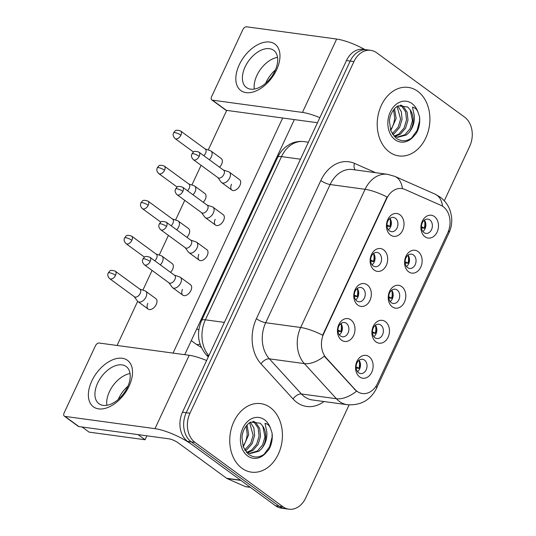 <?xml version="1.0" encoding="UTF-8"?>
<svg xmlns="http://www.w3.org/2000/svg" width="536" height="536" viewBox="0 0 536 536"><rect width="100%" height="100%" fill="white"/><g stroke="black" fill="none" stroke-linecap="round" stroke-linejoin="round"><path stroke-width="0.8" d="M374.175 270.077A11.524 8.723 -82.2 0 1 371.488 254.533A11.524 8.723 -82.2 0 1 383.615 249.836A11.524 8.723 -82.2 0 1 386.302 265.38A11.524 8.723 -82.2 0 1 374.175 270.077M379.046 253.253A7.203 5.454 97.8 0 0 377.069 252.436A7.203 5.454 97.8 0 0 370.986 257.474A7.203 5.454 97.8 0 0 373.15 265.896A7.203 5.454 97.8 0 0 375.126 266.714A7.203 5.454 97.8 0 0 381.21 261.675A7.203 5.454 97.8 0 0 379.046 253.253M357.84 305.111A11.524 8.723 -82.2 0 1 355.147 289.574A11.524 8.723 -82.2 0 1 367.274 284.877A11.524 8.723 -82.2 0 1 369.967 300.415A11.524 8.723 -82.2 0 1 357.84 305.111M362.711 288.288A7.203 5.454 97.8 0 0 360.728 287.477A7.203 5.454 97.8 0 0 354.644 292.509A7.203 5.454 97.8 0 0 356.808 300.937A7.203 5.454 97.8 0 0 358.785 301.748A7.203 5.454 97.8 0 0 364.875 296.716A7.203 5.454 97.8 0 0 362.711 288.288M341.499 340.152A11.524 8.723 -82.2 0 1 338.812 324.608A11.524 8.723 -82.2 0 1 350.939 319.912A11.524 8.723 -82.2 0 1 353.626 335.456A11.524 8.723 -82.2 0 1 341.499 340.152M346.37 323.329A7.203 5.454 97.8 0 0 344.393 322.511A7.203 5.454 97.8 0 0 338.31 327.55A7.203 5.454 97.8 0 0 340.474 335.978A7.203 5.454 97.8 0 0 342.45 336.789A7.203 5.454 97.8 0 0 348.534 331.75A7.203 5.454 97.8 0 0 346.37 323.329M390.516 235.036A11.524 8.723 -82.2 0 1 387.83 219.492A11.524 8.723 -82.2 0 1 399.957 214.795A11.524 8.723 -82.2 0 1 402.643 230.339A11.524 8.723 -82.2 0 1 390.516 235.036M395.387 218.212A7.203 5.454 97.8 0 0 393.411 217.402A7.203 5.454 97.8 0 0 387.32 222.433A7.203 5.454 97.8 0 0 389.484 230.862A7.203 5.454 97.8 0 0 391.468 231.673A7.203 5.454 97.8 0 0 397.551 226.641A7.203 5.454 97.8 0 0 395.387 218.212M408.646 271.806A11.524 8.723 -82.2 0 1 405.96 256.262A11.524 8.723 -82.2 0 1 418.087 251.565A11.524 8.723 -82.2 0 1 420.773 267.109A11.524 8.723 -82.2 0 1 408.646 271.806M413.517 254.982A7.203 5.454 97.8 0 0 411.541 254.165A7.203 5.454 97.8 0 0 405.457 259.203A7.203 5.454 97.8 0 0 407.621 267.632A7.203 5.454 97.8 0 0 409.598 268.442A7.203 5.454 97.8 0 0 415.681 263.404A7.203 5.454 97.8 0 0 413.517 254.982M392.305 306.847A11.524 8.723 -82.2 0 1 389.618 291.303A11.524 8.723 -82.2 0 1 401.745 286.606A11.524 8.723 -82.2 0 1 404.439 302.143A11.524 8.723 -82.2 0 1 392.305 306.847M397.176 290.016A7.203 5.454 97.8 0 0 395.2 289.206A7.203 5.454 97.8 0 0 389.116 294.244A7.203 5.454 97.8 0 0 391.28 302.666A7.203 5.454 97.8 0 0 393.257 303.483A7.203 5.454 97.8 0 0 399.34 298.445A7.203 5.454 97.8 0 0 397.176 290.016M375.971 341.881A11.524 8.723 -82.2 0 1 373.277 326.337A11.524 8.723 -82.2 0 1 385.404 321.64A11.524 8.723 -82.2 0 1 388.098 337.184A11.524 8.723 -82.2 0 1 375.971 341.881M380.841 325.057A7.203 5.454 97.8 0 0 378.865 324.247A7.203 5.454 97.8 0 0 372.775 329.278A7.203 5.454 97.8 0 0 374.939 337.707A7.203 5.454 97.8 0 0 376.915 338.518A7.203 5.454 97.8 0 0 383.005 333.486A7.203 5.454 97.8 0 0 380.841 325.057M359.629 376.922A11.524 8.723 -82.2 0 1 356.942 361.378A11.524 8.723 -82.2 0 1 369.07 356.681A11.524 8.723 -82.2 0 1 371.756 372.225A11.524 8.723 -82.2 0 1 359.629 376.922M364.5 360.098A7.203 5.454 97.8 0 0 362.524 359.281A7.203 5.454 97.8 0 0 356.44 364.319A7.203 5.454 97.8 0 0 358.604 372.741A7.203 5.454 97.8 0 0 360.581 373.558A7.203 5.454 97.8 0 0 366.664 368.52A7.203 5.454 97.8 0 0 364.5 360.098M424.988 236.765A11.524 8.723 -82.2 0 1 422.294 221.227A11.524 8.723 -82.2 0 1 434.421 216.531A11.524 8.723 -82.2 0 1 437.115 232.068A11.524 8.723 -82.2 0 1 424.988 236.765M429.859 219.941A7.203 5.454 97.8 0 0 427.875 219.13A7.203 5.454 97.8 0 0 421.792 224.162A7.203 5.454 97.8 0 0 423.956 232.59A7.203 5.454 97.8 0 0 425.932 233.401A7.203 5.454 97.8 0 0 432.016 228.37A7.203 5.454 97.8 0 0 429.859 219.941M440.894 205.328A19.45 14.72 -82.2 0 1 443.185 206.655A19.45 14.72 -82.2 0 1 447.728 232.879L377.538 383.408A19.45 14.72 -82.2 0 1 362.41 393.531A19.45 14.72 -82.2 0 1 355.02 389.484L326.25 357.954A19.45 14.72 -82.2 0 1 323.757 333.58L386.67 198.668A19.45 14.72 -82.2 0 1 401.799 188.545A19.45 14.72 -82.2 0 1 404.841 189.409L440.894 205.328M424.418 220.135A7.203 5.454 -82.2 0 1 422.87 231.512M359.06 360.286A7.203 5.454 -82.2 0 1 357.512 371.662M375.401 325.252A7.203 5.454 -82.2 0 1 373.853 336.621M391.736 290.211A7.203 5.454 -82.2 0 1 390.188 301.587M408.077 255.176A7.203 5.454 -82.2 0 1 406.529 266.546M389.947 218.407A7.203 5.454 -82.2 0 1 388.399 229.776M340.93 323.523A7.203 5.454 -82.2 0 1 339.382 334.893M357.271 288.482A7.203 5.454 -82.2 0 1 355.723 299.859M373.605 253.441A7.203 5.454 -82.2 0 1 372.058 264.817M417.712 91.294A34.579 26.177 97.8 0 0 408.218 87.395A34.579 26.177 97.8 0 0 379.012 111.562A34.579 26.177 97.8 0 0 389.397 152.01A34.579 26.177 97.8 0 0 398.891 155.916A34.579 26.177 97.8 0 0 428.097 131.742A34.579 26.177 97.8 0 0 417.712 91.294A34.579 26.177 97.8 0 0 408.218 87.395A34.579 26.177 97.8 0 0 379.012 111.562A34.579 26.177 97.8 0 0 389.397 152.01A34.579 26.177 97.8 0 0 398.891 155.916A34.579 26.177 97.8 0 0 428.097 131.742A34.579 26.177 97.8 0 0 417.712 91.294M270.251 407.528A34.579 26.177 97.8 0 0 260.757 403.621A34.579 26.177 97.8 0 0 231.552 427.795A34.579 26.177 97.8 0 0 241.937 468.243A34.579 26.177 97.8 0 0 251.431 472.142A34.579 26.177 97.8 0 0 280.636 447.975A34.579 26.177 97.8 0 0 270.251 407.528A34.579 26.177 97.8 0 0 260.757 403.621A34.579 26.177 97.8 0 0 231.552 427.795A34.579 26.177 97.8 0 0 241.937 468.243A34.579 26.177 97.8 0 0 251.431 472.142A34.579 26.177 97.8 0 0 280.636 447.975A34.579 26.177 97.8 0 0 270.251 407.528M444.284 200.786L469.69 146.308A21.608 16.361 97.8 0 0 464.645 117.163L376.674 52.776A21.608 16.361 97.8 0 0 370.738 50.337L363.274 49.319A21.608 16.361 97.8 0 0 346.47 60.568L182.495 412.218A21.608 16.361 97.8 0 0 187.54 441.356L275.511 505.743L279.243 506.252A21.608 16.361 97.8 0 0 285.179 508.691A21.608 16.361 97.8 0 1 279.243 506.252L191.272 441.865L279.243 506.252L282.975 506.761A21.608 16.361 97.8 0 0 288.911 509.2A21.608 16.361 97.8 0 0 305.714 497.957L349.103 404.908M182.495 412.218L186.227 412.727A21.608 16.361 97.8 0 0 191.272 441.865A21.608 16.361 97.8 0 1 186.227 412.727L350.202 61.077L186.227 412.727L189.958 413.229A21.608 16.361 97.8 0 0 194.997 442.374L282.975 506.761M367.006 49.828A21.608 16.361 97.8 0 0 350.202 61.077A21.608 16.361 97.8 0 1 367.006 49.828M323.932 401.538A36.019 27.262 -82.2 0 1 296.857 402.402A36.019 27.262 -82.2 0 1 293.065 398.978L261.005 363.844A36.019 27.262 -82.2 0 1 256.396 318.699A7.203 1.789 25 0 0 265.689 322.726L300.669 327.489A25.212 6.251 -155 0 1 322.632 335.201L387.066 197.014A25.212 6.251 25 0 0 365.103 189.302A28.817 21.808 -82.2 0 1 387.515 174.307L352.534 169.544A28.817 21.808 97.8 0 0 330.129 184.538L265.689 322.726A28.817 21.808 97.8 0 0 269.374 358.839L301.433 393.973A28.817 21.808 97.8 0 0 304.475 396.714A28.817 21.808 97.8 0 0 312.381 399.963L347.362 404.727A28.817 21.808 -82.2 0 1 339.449 401.471A28.817 21.808 -82.2 0 1 336.414 398.737L304.354 363.602A28.817 21.808 -82.2 0 1 300.669 327.489L365.103 189.302L330.129 184.538A7.203 1.789 25 0 1 320.83 180.511A36.019 27.262 -82.2 0 1 354.484 163.373L375.562 172.679M293.065 398.978A7.203 3.98 -42.4 0 1 301.433 393.973L336.414 398.737A25.212 13.923 137.6 0 0 356.487 391.24L324.314 356.199A25.212 13.923 137.6 0 1 304.354 363.602L269.374 358.839A7.203 3.98 -42.4 0 0 261.005 363.844M370.738 50.337A21.608 16.361 97.8 0 0 353.934 61.58L189.958 413.229M275.511 505.743A21.608 16.361 97.8 0 0 281.447 508.182L288.911 509.2M425.216 221.529A11.524 8.723 -82.2 0 1 424.807 228.296L421.477 227.847M209.328 159.735A6.486 3.92 -53.8 0 0 211.365 156.814A6.486 3.92 -53.8 0 0 210.996 151.011A6.486 3.92 -53.8 0 0 210.326 150.67L205.087 148.914M203.78 155.681A4.683 2.827 -53.8 0 0 205.569 153.269A4.683 2.827 -53.8 0 0 205.301 149.075L180.625 131.012C177.443 129.946 175.547 129.987 174.95 131.126L173.617 132.814A4.683 1.159 -155 0 1 174.85 132.586A4.683 1.159 25 0 1 180.893 135.206A4.683 2.827 -53.8 0 0 180.625 131.012M421.417 226.681L424.807 228.296M424.338 227.954A10.807 8.181 97.8 0 0 424.318 220.209M390.751 219.794A11.524 8.723 -82.2 0 1 390.335 226.567L387.005 226.112M217.877 177.597L221.127 182.066A6.486 3.92 -53.8 0 0 221.663 182.602A6.486 3.92 -53.8 0 0 222.835 183.057A6.486 3.92 -53.8 0 0 229.689 177.939A6.486 3.92 -53.8 0 0 229.321 172.136A6.486 3.92 -53.8 0 0 228.651 171.795L223.405 170.039M199.211 156.331A4.683 2.827 -53.8 0 1 193.416 159.695L218.092 177.758A4.683 2.827 -53.8 0 0 218.943 178.093A4.683 2.827 -53.8 0 0 223.894 174.394A4.683 2.827 -53.8 0 0 223.626 170.2L198.943 152.137C195.761 151.072 193.871 151.112 193.268 152.251L191.935 153.939A4.683 1.159 -155 0 1 193.168 153.711A4.683 1.159 25 0 1 199.211 156.331A4.683 2.827 -53.8 0 0 198.943 152.137M386.945 224.946L390.335 226.567M389.866 226.226A10.807 8.181 97.8 0 0 389.846 218.48M408.881 256.563A11.524 8.723 -82.2 0 1 408.466 263.337L405.136 262.881M192.987 194.776A6.486 3.92 -53.8 0 0 195.03 191.855A6.486 3.92 -53.8 0 0 194.662 186.052A6.486 3.92 -53.8 0 0 193.992 185.704L188.746 183.955M187.446 190.715A4.683 2.827 -53.8 0 0 189.228 188.304A4.683 2.827 -53.8 0 0 188.967 184.116L164.284 166.053C161.102 164.988 159.212 165.021 158.609 166.16L157.276 167.848A4.683 1.159 -155 0 1 158.509 167.627A4.683 1.159 25 0 1 164.552 170.24A4.683 2.827 -53.8 0 0 164.284 166.053M405.075 261.715L408.466 263.337M407.997 262.988A10.807 8.181 97.8 0 0 407.976 255.25M392.54 291.604A11.524 8.723 -82.2 0 1 392.131 298.378L388.801 297.922M176.652 229.817A6.486 3.92 -53.8 0 0 178.689 226.889A6.486 3.92 -53.8 0 0 178.32 221.087A6.486 3.92 -53.8 0 0 177.65 220.745L172.404 218.99M171.105 225.757A4.683 2.827 -53.8 0 0 172.894 223.345A4.683 2.827 -53.8 0 0 172.625 219.15L147.949 201.087C144.76 200.022 142.871 200.062 142.275 201.201L140.935 202.889A4.683 1.159 -155 0 1 142.174 202.668A4.683 1.159 25 0 1 148.211 205.281A4.683 2.827 -53.8 0 0 147.949 201.087M388.741 296.756L392.131 298.378M391.655 298.029A10.807 8.181 97.8 0 0 391.642 290.291M376.198 326.638A11.524 8.723 -82.2 0 1 375.79 333.412L372.46 332.957M160.311 264.851A6.486 3.92 -53.8 0 0 162.348 261.93A6.486 3.92 -53.8 0 0 161.979 256.128A6.486 3.92 -53.8 0 0 161.309 255.779L156.07 254.03M154.763 260.791A4.683 2.827 -53.8 0 0 156.552 258.379A4.683 2.827 -53.8 0 0 156.284 254.191L131.608 236.128C128.426 235.063 126.529 235.096 125.933 236.235L124.6 237.93A4.683 1.159 -155 0 1 125.833 237.703A4.683 1.159 25 0 1 131.876 240.322A4.683 2.827 -53.8 0 0 131.608 236.128M372.399 331.791L375.79 333.412M375.321 333.07A10.807 8.181 97.8 0 0 375.3 325.325M359.864 361.679A11.524 8.723 -82.2 0 1 359.455 368.453L356.118 367.998M134.201 296.629L137.457 301.091A6.486 3.92 -53.8 0 0 137.987 301.627A6.486 3.92 -53.8 0 0 139.159 302.09A6.486 3.92 -53.8 0 0 146.013 296.971A6.486 3.92 -53.8 0 0 145.645 291.162A6.486 3.92 -53.8 0 0 144.975 290.82L139.729 289.072M115.535 275.357A4.683 2.827 -53.8 0 1 109.739 278.72L134.415 296.783A4.683 2.827 -53.8 0 0 135.266 297.118A4.683 2.827 -53.8 0 0 140.218 293.42A4.683 2.827 -53.8 0 0 139.95 289.232L115.267 271.169C112.084 270.097 110.195 270.137 109.592 271.276L108.259 272.965A4.683 1.159 -155 0 1 109.491 272.744A4.683 1.159 25 0 1 115.535 275.357A4.683 2.827 -53.8 0 0 115.267 271.169M356.065 366.832L359.455 368.453M358.979 368.105A10.807 8.181 97.8 0 0 358.959 360.366M374.409 254.835A11.524 8.723 -82.2 0 1 374.001 261.608L370.664 261.153M201.536 212.638L204.792 217.107A6.486 3.92 -53.8 0 0 205.322 217.636A6.486 3.92 -53.8 0 0 206.494 218.098A6.486 3.92 -53.8 0 0 213.348 212.98A6.486 3.92 -53.8 0 0 212.98 207.177A6.486 3.92 -53.8 0 0 212.31 206.829L207.07 205.08M182.87 191.365A4.683 2.827 -53.8 0 1 177.074 194.736L201.757 212.799A4.683 2.827 -53.8 0 0 202.601 213.127A4.683 2.827 -53.8 0 0 207.553 209.429A4.683 2.827 -53.8 0 0 207.285 205.241L182.609 187.178C179.419 186.113 177.53 186.146 176.934 187.285L175.6 188.974A4.683 1.159 -155 0 1 176.833 188.752A4.683 1.159 25 0 1 182.87 191.365A4.683 2.827 -53.8 0 0 182.609 187.178M370.611 259.987L374.001 261.608M373.525 261.26A10.807 8.181 97.8 0 0 373.505 253.521M358.068 289.875A11.524 8.723 -82.2 0 1 357.659 296.643L354.33 296.194M185.195 247.672L188.451 252.141A6.486 3.92 -53.8 0 0 188.98 252.677A6.486 3.92 -53.8 0 0 190.159 253.139A6.486 3.92 -53.8 0 0 197.007 248.014A6.486 3.92 -53.8 0 0 196.638 242.212A6.486 3.92 -53.8 0 0 195.968 241.87L190.729 240.115M166.535 226.406A4.683 2.827 -53.8 0 1 160.74 229.77L185.416 247.833A4.683 2.827 -53.8 0 0 186.267 248.168A4.683 2.827 -53.8 0 0 191.211 244.47A4.683 2.827 -53.8 0 0 190.95 240.275L166.267 222.212C163.085 221.147 161.195 221.187 160.592 222.326L159.259 224.015A4.683 1.159 -155 0 1 160.492 223.793A4.683 1.159 25 0 1 166.535 226.406A4.683 2.827 -53.8 0 0 166.267 222.212M354.269 295.028L357.659 296.643M357.19 296.301A10.807 8.181 97.8 0 0 357.17 288.556M341.734 324.91A11.524 8.723 -82.2 0 1 341.325 331.684L337.988 331.228M168.86 282.713L172.116 287.182A6.486 3.92 -53.8 0 0 172.646 287.718A6.486 3.92 -53.8 0 0 173.818 288.174A6.486 3.92 -53.8 0 0 180.672 283.055A6.486 3.92 -53.8 0 0 180.304 277.253A6.486 3.92 -53.8 0 0 179.634 276.911L174.388 275.156M150.194 261.447A4.683 2.827 -53.8 0 1 144.398 264.811L169.081 282.874A4.683 2.827 -53.8 0 0 169.925 283.202A4.683 2.827 -53.8 0 0 174.877 279.511A4.683 2.827 -53.8 0 0 174.609 275.316L149.926 257.253C146.743 256.188 144.854 256.221 144.251 257.36L142.918 259.055A4.683 1.159 -155 0 1 144.157 258.828A4.683 1.159 25 0 1 150.194 261.447A4.683 2.827 -53.8 0 0 149.926 257.253M337.935 330.062L341.325 331.684M340.849 331.335A10.807 8.181 97.8 0 0 340.829 323.597M408.901 132.673A16.281 12.328 97.8 0 0 410.261 109.94L407.702 106.992L398.409 105.867C396.647 105.914 389.86 112.165 389.424 121.283L390.764 130.73L395.628 137.812C401.591 142.127 407.554 141.692 413.504 136.513L416.526 132.995C419.152 127.997 420.164 122.644 419.554 116.922L418.053 112.359C416.961 109.384 415.099 107.642 412.459 107.14L414.207 115.253C414.877 121.779 413.115 127.581 408.901 132.673L406.275 135.025L397.719 137.29L393.766 135.956M400.995 105.103L403.26 106.409L407.105 112.084L408.003 120.057L405.578 128.164L400.352 134.221L394.818 136.479M400.265 105.237L401.779 106.208L405.625 111.883L406.523 119.856L404.097 127.963L398.871 134.02L394.114 136.144M397.926 106.101L401.337 111.743L402.08 119.253L399.655 127.36L394.429 133.41L392.667 134.476M397.109 106.57L400.6 119.052L398.174 127.159L392.191 133.712M410.261 109.94L412.445 120.66L410.02 128.767L404.794 134.824L396.982 137.169M390.463 129.866A16.281 12.328 97.8 0 0 394.148 121.431L394.677 118.242L393.612 109.806M394.53 108.734L396.158 118.443L390.744 130.67M419.554 116.922L419.547 120.962L417.088 130.429L411.534 138.114M261.441 448.9A16.281 12.328 97.8 0 0 262.801 426.167L260.241 423.226L250.949 422.1C249.186 422.14 242.399 428.398 241.964 437.51L243.304 446.957L248.168 454.039C254.131 458.36 260.094 457.925 266.044 452.746L269.065 449.222C271.692 444.23 272.703 438.87 272.094 433.155L270.593 428.592C269.501 425.618 267.632 423.875 264.998 423.366L266.747 431.48C267.417 438.006 265.655 443.815 261.441 448.9L258.814 451.258L250.258 453.523L246.305 452.19M253.535 421.33L255.799 422.636L259.645 428.318L260.543 436.291L258.118 444.398L252.892 450.448L247.357 452.712M252.804 421.47L254.319 422.435L258.164 428.117L259.062 436.083L256.637 444.197L251.411 450.247L246.647 452.371M250.466 422.335L253.876 427.969L254.62 435.48L252.195 443.587L246.969 449.644L245.207 450.709M249.649 422.803L253.139 435.279L250.714 443.386L244.731 449.945M262.801 426.167L264.985 436.894L262.56 445.001L257.334 451.057L249.521 453.396M243.002 446.093A16.281 12.328 97.8 0 0 246.687 437.664L247.217 434.475L246.151 426.04M247.069 424.961L248.697 434.676L243.284 446.903M272.094 433.155L272.087 437.188L269.628 446.662L264.074 454.34M239.244 64.802A28.817 17.42 126.2 0 1 269.702 42.043A28.817 17.42 126.2 0 1 276.556 69.881A28.817 17.42 126.2 0 1 246.104 92.641A28.817 17.42 126.2 0 1 239.244 64.802M274.968 70.94A23.048 13.936 -53.8 0 0 273.655 50.31A23.048 13.936 -53.8 0 0 245.12 66.879A23.048 13.936 -53.8 0 0 246.426 87.509A23.048 13.936 -53.8 0 0 274.968 70.94M256.871 75.476A23.048 13.936 126.2 0 1 277.527 57.352A23.048 13.936 126.2 0 0 256.871 75.476A23.048 13.936 126.2 0 0 254.312 89.07A23.048 13.936 126.2 0 1 256.871 75.476M364.929 49.547A28.817 7.142 -155 0 0 336.662 39.054L246.654 26.8A3.605 2.178 -53.8 0 0 242.848 29.648L211.586 96.688A3.605 2.178 -53.8 0 0 211.787 99.91A3.605 2.178 -53.8 0 0 212.444 100.165L226.333 110.336L316.341 122.583A7.203 1.789 25 0 1 317.453 122.798M319.845 117.665A28.817 7.142 -155 0 0 302.451 112.419L212.444 100.165M226.333 110.336A3.605 2.178 126.2 0 1 225.676 110.074L211.787 99.91M91.783 381.036A28.817 17.42 126.2 0 1 122.235 358.276A28.817 17.42 126.2 0 1 129.096 386.114A28.817 17.42 126.2 0 1 98.644 408.874A28.817 17.42 126.2 0 1 91.783 381.036M127.501 387.173A23.048 13.936 -53.8 0 0 126.195 366.537A23.048 13.936 -53.8 0 0 97.653 383.106A23.048 13.936 -53.8 0 0 98.966 403.742A23.048 13.936 -53.8 0 0 127.501 387.173M109.411 391.709A23.048 13.936 126.2 0 1 130.06 373.579A23.048 13.936 126.2 0 0 109.411 391.709A23.048 13.936 126.2 0 0 106.852 405.296A23.048 13.936 126.2 0 1 109.411 391.709M240.584 480.182L192.169 444.746A28.817 7.142 -155 0 0 154.991 428.653L64.977 416.398L78.872 426.562L168.88 438.817A7.203 1.789 25 0 1 178.173 442.843L226.594 478.273L240.584 480.182A3.605 2.727 97.8 0 0 241.006 480.423M206.595 360.527A28.817 7.142 -155 0 0 189.201 355.288L99.194 343.033A3.605 2.178 -53.8 0 0 95.381 345.874L64.126 412.914A3.605 2.178 -53.8 0 0 64.327 416.137A3.605 2.178 -53.8 0 0 64.977 416.398M78.872 426.562A3.605 2.178 126.2 0 1 78.216 426.308L64.327 416.137M250.392 487.358L245.83 486.742A3.605 2.727 -82.2 0 1 245.267 486.581L227.016 478.521A3.605 2.727 -82.2 0 1 226.594 478.273M180.304 277.253L190.535 284.743A6.486 3.92 126.2 0 1 190.903 290.546A6.486 3.92 126.2 0 1 182.876 295.202A6.486 3.92 126.2 0 1 182.508 289.4M196.638 242.212L206.876 249.702A6.486 3.92 126.2 0 1 207.244 255.505A6.486 3.92 126.2 0 1 199.218 260.168A6.486 3.92 126.2 0 1 198.849 254.365M212.98 207.177L223.21 214.668A6.486 3.92 126.2 0 1 223.579 220.47A6.486 3.92 126.2 0 1 215.552 225.127A6.486 3.92 126.2 0 1 215.184 219.325M145.645 291.162L155.876 298.653A6.486 3.92 126.2 0 1 156.244 304.455A6.486 3.92 126.2 0 1 148.217 309.118A6.486 3.92 126.2 0 1 147.849 303.316M161.979 256.128L172.217 263.618A6.486 3.92 126.2 0 1 172.585 269.42A6.486 3.92 126.2 0 1 170.542 272.342M178.32 221.087L188.551 228.577A6.486 3.92 126.2 0 1 188.92 234.379A6.486 3.92 126.2 0 1 186.883 237.301M194.662 186.052L204.893 193.536A6.486 3.92 126.2 0 1 205.261 199.345A6.486 3.92 126.2 0 1 203.224 202.266M229.321 172.136L239.552 179.627A6.486 3.92 126.2 0 1 239.92 185.429A6.486 3.92 126.2 0 1 231.894 190.092A6.486 3.92 126.2 0 1 231.525 184.284M210.996 151.011L221.227 158.502A6.486 3.92 126.2 0 1 221.596 164.304A6.486 3.92 126.2 0 1 219.559 167.225M118.235 399.461A23.048 13.936 126.2 0 1 118.67 398.489A23.048 13.936 126.2 0 1 127.936 386.195M265.695 83.227A23.048 13.936 126.2 0 1 266.131 82.256A23.048 13.936 126.2 0 1 275.404 69.968M294.351 119.595L184.726 354.678M146.891 435.822L145.062 439.748L89.097 432.13L82.088 427.004M117.083 345.465L137.658 301.339M142.891 290.123L152.077 270.425M159.226 255.089L168.411 235.391M175.567 220.048L184.752 200.35M191.908 185.007L201.087 165.316M208.243 149.973L226.701 110.383M282.673 118L173.048 353.083M145.062 439.748L138.06 434.622M355.02 389.484L354.343 389.391M326.25 357.954L325.573 357.867M323.757 333.58L323.302 333.519M386.67 198.668L386.215 198.601M376.038 386.114A25.212 6.251 25 0 1 376.413 388.526L448.967 232.939C451.446 227.525 452.27 221.87 451.439 215.981L450.421 211.512C448.585 205.67 445.168 200.859 440.163 197.081L435.031 194.119A25.212 16.093 113.8 0 1 442.562 206.226M435.031 194.119L394.858 176.384A25.212 16.093 113.8 0 1 402.409 188.645M448.967 232.939A25.212 6.251 -155 0 0 448.639 230.627M256.396 318.699L320.83 180.511M353.934 61.58L346.47 60.568M194.997 442.374L187.54 441.356M354.484 163.373A7.203 4.596 -66.2 0 0 355.274 169.912M208.765 355.884A14.405 7.96 137.6 0 1 205.851 354.363C197.824 344.239 196.404 332.957 201.59 320.508L277.695 157.303C279.631 153.142 282.338 149.651 285.795 146.844L290.505 143.842C294.78 141.765 299.242 141.028 303.899 141.625A28.817 21.808 97.8 0 0 281.487 156.619L300.475 159.199M277.695 157.303A14.405 3.571 25 0 1 281.487 156.619L205.389 319.818L224.376 322.404M201.59 320.508A14.405 3.571 25 0 1 205.389 319.818A28.817 21.808 97.8 0 0 208.852 355.69M193.523 152.056L175.091 138.569A4.683 2.827 -53.8 0 0 180.893 135.206M253.984 206.152A6.486 3.92 -53.8 0 0 254.835 206.333M177.188 187.098L158.756 173.61A4.683 2.827 -53.8 0 0 164.552 170.24M160.847 222.139L142.415 208.645A4.683 2.827 -53.8 0 0 148.211 205.281M144.512 257.173L126.081 243.686A4.683 2.827 -53.8 0 0 131.876 240.322M201.281 347.415L196.049 344.125A6.486 3.92 -53.8 0 0 199.955 343.965M237.649 241.193A6.486 3.92 -53.8 0 0 238.493 241.368M221.308 276.228A6.486 3.92 -53.8 0 0 222.152 276.409M204.973 311.269A6.486 3.92 -53.8 0 0 205.817 311.45M418.053 112.359A20.609 15.598 97.8 0 0 411.99 103.562A20.609 15.598 97.8 0 0 390.308 111.957A20.609 15.598 97.8 0 0 395.119 139.749A20.609 15.598 97.8 0 0 413.504 136.513M270.593 428.592A20.609 15.598 97.8 0 0 264.529 419.788A20.609 15.598 97.8 0 0 242.848 428.19A20.609 15.598 97.8 0 0 247.659 455.975A20.609 15.598 97.8 0 0 266.044 452.746M302.451 112.419L336.662 39.054M154.991 428.653L189.201 355.288M240.899 480.41L227.016 478.521M245.267 486.581L250.252 487.258M347.362 404.727C360.755 405.571 370.443 400.171 376.413 388.526M394.858 176.384L387.515 174.307M303.899 141.625L308.388 142.234M208.249 356.989L205.851 354.363M262.908 189.007L262.218 188.498M175.091 138.569C171.935 135.28 173.517 133.397 173.617 132.814M231.894 190.092L221.663 182.602M253.95 206.226L254.654 206.708M260.228 194.762L259.538 194.253M193.416 159.695C190.26 156.405 191.834 154.522 191.935 153.939M246.573 224.048L245.877 223.539M158.756 173.61C155.601 170.314 157.175 168.431 157.276 167.848M230.232 259.082L229.542 258.58M142.415 208.645C139.26 205.355 140.834 203.472 140.935 202.889M213.891 294.123L213.201 293.614M126.081 243.686C122.918 240.389 124.499 238.507 124.6 237.93M196.049 344.125L191.278 340.635M148.217 309.118L137.987 301.627M198.809 330.082L196.866 328.655M109.739 278.72C106.584 275.43 108.158 273.548 108.259 272.965M215.552 225.127L205.322 217.636M237.615 241.267L238.312 241.749M243.887 229.797L243.197 229.294M177.074 194.736C173.919 191.439 175.493 189.556 175.6 188.974M199.218 260.168L188.98 252.677M221.274 276.301L221.978 276.79M227.552 264.838L226.855 264.328M160.74 229.77C157.584 226.48 159.159 224.597 159.259 224.015M182.876 295.202L172.646 287.718M204.933 311.342L205.636 311.825M211.211 299.872L210.521 299.369M144.398 264.811C141.243 261.514 142.817 259.632 142.918 259.055"/></g></svg>
